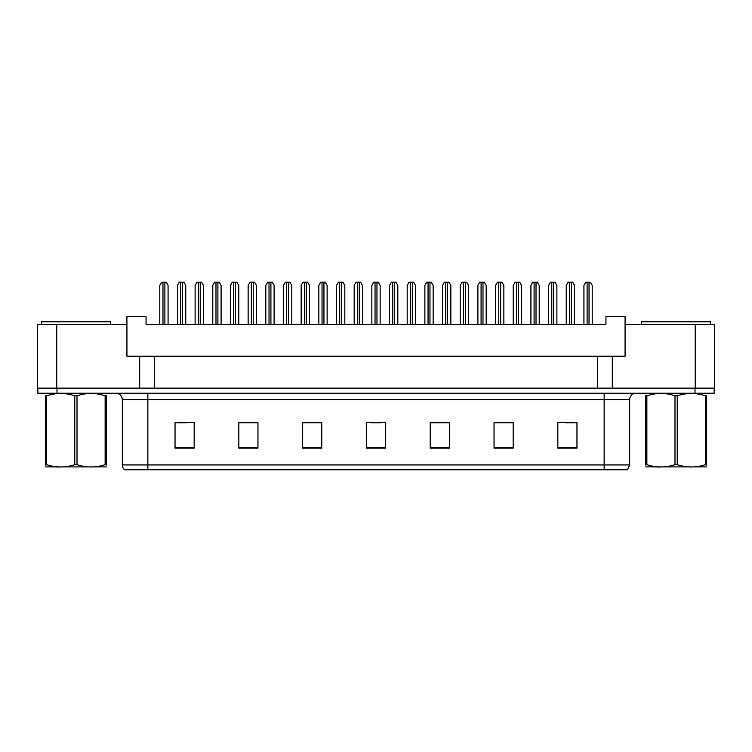 <?xml version="1.0" encoding="UTF-8"?>
<svg xmlns="http://www.w3.org/2000/svg" width="752" height="752" viewBox="0 0 752 752"><rect width="100%" height="100%" fill="white"/><g stroke="black" fill="none" stroke-linecap="round" stroke-linejoin="round"><path stroke-width="1.13" d="M56.738 324.319L37.6 324.319L37.6 388.126L56.738 388.126L56.738 324.319L126.919 324.319L126.919 356.222L139.684 356.222L139.684 388.126M695.262 324.319L695.262 388.126L714.4 388.126L714.4 324.319L625.081 324.319L625.081 356.222L612.316 356.222L612.316 388.126M625.081 324.319L625.081 316.667L605.943 316.667L605.943 324.319L146.057 324.319L146.057 316.667L126.919 316.667L126.919 324.319M612.316 356.222L154.357 356.222L154.357 388.126M154.357 356.222L139.684 356.222M597.643 356.222L597.643 388.126M629.668 464.943L627.441 469.784L604.147 469.784L604.147 464.943L629.668 464.943L629.668 399.603A6.383 6.383 0 0 1 636.051 393.23M604.147 469.784L124.559 469.784A6.383 6.383 0 0 1 122.332 464.943L122.332 399.603C121.946 395.731 119.822 393.606 115.949 393.23M56.992 393.23L714.146 393.23L714.146 388.126L37.854 388.126L37.854 393.23L56.992 393.23L56.992 388.126M576.972 448.154L576.972 422.633L557.834 422.633L557.834 448.154L576.972 448.154M513.174 448.154L513.174 422.633L494.036 422.633L494.036 448.154L513.174 448.154M449.367 448.154L449.367 422.633L430.229 422.633L430.229 448.154L449.367 448.154M194.166 448.154L194.166 422.633L175.028 422.633L175.028 448.154L194.166 448.154M257.964 448.154L257.964 422.633L238.826 422.633L238.826 448.154L257.964 448.154M321.771 448.154L321.771 422.633L302.633 422.633L302.633 448.154L321.771 448.154M385.569 448.154L385.569 422.633L366.431 422.633L366.431 448.154L385.569 448.154M714.146 393.23L714.146 388.126M512.601 422.765L504.498 422.765M494.929 422.765L513.174 422.765M565.617 422.765L575.186 422.765M318.199 422.765L310.097 422.765M238.826 422.765L257.071 422.765M247.502 422.765L239.399 422.765M176.814 422.765L186.383 422.765M441.903 422.765L433.801 422.765M371.215 422.765L380.785 422.765M321.771 422.765L302.633 422.765M449.367 422.765L430.229 422.765M168.072 324.319L168.072 285.403L166.23 282.216L161.624 282.216L159.781 285.403L159.781 324.319M185.744 324.319L185.744 285.403L183.902 282.216L179.296 282.216L177.453 285.403L177.453 324.319M41.426 324.319L41.426 321.771L110.337 321.771L110.337 324.319M641.663 324.319L641.663 321.771L710.574 321.771L710.574 324.319M106.267 466.898L45.496 466.898M106.267 465.074L106.267 464.661C106.267 467.744 106.267 467.744 106.267 464.661L105.139 464.661L105.139 395.806C95.795 392.713 86.424 392.713 77.005 395.806L74.749 395.806C65.415 392.713 56.043 392.713 46.624 395.806L45.496 395.806C45.496 392.713 45.496 392.713 45.496 395.806L45.496 395.383M77.005 395.806L77.005 464.661C86.348 467.744 95.72 467.744 105.139 464.661M77.005 464.661L74.749 464.661L74.749 395.806M106.267 395.392L106.267 395.806C106.267 392.713 106.267 392.713 106.267 395.806L105.139 395.806M106.267 395.806L106.267 464.661M46.624 395.806L46.624 464.661L45.496 464.661L45.496 395.806M46.624 464.661C55.958 467.744 65.339 467.744 74.749 464.661M45.496 464.661C45.496 467.744 45.496 467.744 45.496 464.661L45.496 465.074M706.504 466.898L645.733 466.898M706.504 465.074L706.504 464.661C706.504 467.744 706.504 467.744 706.504 464.661L705.376 464.661L705.376 395.806C696.042 392.713 686.661 392.713 677.251 395.806L674.995 395.806C665.652 392.713 656.28 392.713 646.861 395.806L645.733 395.806C645.733 392.713 645.733 392.713 645.733 395.806L645.733 395.383M677.251 395.806L677.251 464.661C686.585 467.744 695.957 467.744 705.376 464.661M677.251 464.661L674.995 464.661L674.995 395.806M706.504 395.392L706.504 395.806C706.504 392.713 706.504 392.713 706.504 395.806L705.376 395.806M706.504 395.806L706.504 464.661M646.861 395.806L646.861 464.661L645.733 464.661L645.733 395.806M646.861 464.661C656.205 467.744 665.576 467.744 674.995 464.661M645.733 464.661C645.733 467.744 645.733 467.744 645.733 464.661L645.733 465.074M203.416 324.319L203.416 285.403L201.574 282.216L196.968 282.216L195.125 285.403L195.125 324.319M238.76 324.319L238.76 285.403L236.927 282.216L232.312 282.216L230.469 285.403L230.469 324.319M274.113 324.319L274.113 285.403L272.271 282.216L267.656 282.216L265.813 285.403L265.813 324.319M309.457 324.319L309.457 285.403L307.615 282.216L303 282.216L301.157 285.403L301.157 324.319M221.088 324.319L221.088 285.403L219.246 282.216L214.64 282.216L212.797 285.403L212.797 324.319M256.441 324.319L256.441 285.403L254.599 282.216L249.984 282.216L248.141 285.403L248.141 324.319M291.785 324.319L291.785 285.403L289.943 282.216L285.328 282.216L283.485 285.403L283.485 324.319M344.801 324.319L344.801 285.403L342.959 282.216L338.353 282.216L336.511 285.403L336.511 324.319M380.145 324.319L380.145 285.403L378.303 282.216L373.697 282.216L371.855 285.403L371.855 324.319M415.489 324.319L415.489 285.403L413.647 282.216L409.041 282.216L407.199 285.403L407.199 324.319M327.129 324.319L327.129 285.403L325.287 282.216L320.672 282.216L318.839 285.403L318.839 324.319M362.473 324.319L362.473 285.403L360.631 282.216L356.025 282.216L354.183 285.403L354.183 324.319M397.817 324.319L397.817 285.403L395.975 282.216L391.369 282.216L389.527 285.403L389.527 324.319M450.843 324.319L450.843 285.403L449 282.216L444.385 282.216L442.543 285.403L442.543 324.319M486.187 324.319L486.187 285.403L484.344 282.216L479.729 282.216L477.887 285.403L477.887 324.319M521.531 324.319L521.531 285.403L519.688 282.216L515.073 282.216L513.24 285.403L513.24 324.319M556.875 324.319L556.875 285.403L555.032 282.216L550.426 282.216L548.584 285.403L548.584 324.319M592.219 324.319L592.219 285.403L590.376 282.216L585.77 282.216L583.928 285.403L583.928 324.319M433.161 324.319L433.161 285.403L431.328 282.216L426.713 282.216L424.871 285.403L424.871 324.319M468.515 324.319L468.515 285.403L466.672 282.216L462.057 282.216L460.215 285.403L460.215 324.319M503.859 324.319L503.859 285.403L502.016 282.216L497.401 282.216L495.559 285.403L495.559 324.319M539.203 324.319L539.203 285.403L537.36 282.216L532.754 282.216L530.912 285.403L530.912 324.319M574.547 324.319L574.547 285.403L572.704 282.216L568.098 282.216L566.256 285.403L566.256 324.319M604.147 393.23L604.147 399.603L122.332 399.603M629.668 399.603L604.147 399.603L604.147 464.943L147.853 464.943L147.853 469.784M122.332 464.943L147.853 464.943L147.853 393.23M695.008 393.23L695.008 388.126M385.569 447.271L366.431 447.271M321.771 447.271L302.633 447.271M257.964 447.271L238.826 447.271M194.166 447.271L175.028 447.271M449.367 447.271L430.229 447.271M513.174 447.271L494.036 447.271M576.972 447.271L557.834 447.271M162.968 282.216L162.968 324.319M164.885 282.216L164.885 324.319M180.64 282.216L180.64 324.319M182.557 282.216L182.557 324.319M198.312 282.216L198.312 324.319M200.229 282.216L200.229 324.319M233.656 282.216L233.656 324.319M235.573 282.216L235.573 324.319M269.009 282.216L269.009 324.319M270.917 282.216L270.917 324.319M304.353 282.216L304.353 324.319M306.261 282.216L306.261 324.319M215.984 282.216L215.984 324.319M217.901 282.216L217.901 324.319M251.337 282.216L251.337 324.319M253.245 282.216L253.245 324.319M286.681 282.216L286.681 324.319M288.589 282.216L288.589 324.319M339.697 282.216L339.697 324.319M341.615 282.216L341.615 324.319M375.041 282.216L375.041 324.319M376.959 282.216L376.959 324.319M410.385 282.216L410.385 324.319M412.303 282.216L412.303 324.319M322.025 282.216L322.025 324.319M323.943 282.216L323.943 324.319M357.369 282.216L357.369 324.319M359.287 282.216L359.287 324.319M392.713 282.216L392.713 324.319M394.631 282.216L394.631 324.319M445.739 282.216L445.739 324.319M447.647 282.216L447.647 324.319M481.083 282.216L481.083 324.319M482.991 282.216L482.991 324.319M516.427 282.216L516.427 324.319M518.344 282.216L518.344 324.319M551.771 282.216L551.771 324.319M553.688 282.216L553.688 324.319M587.115 282.216L587.115 324.319M589.032 282.216L589.032 324.319M428.057 282.216L428.057 324.319M429.975 282.216L429.975 324.319M463.411 282.216L463.411 324.319M465.319 282.216L465.319 324.319M498.755 282.216L498.755 324.319M500.663 282.216L500.663 324.319M534.099 282.216L534.099 324.319M536.016 282.216L536.016 324.319M569.443 282.216L569.443 324.319M571.36 282.216L571.36 324.319M58.6 466.823L57.885 467.236M658.837 466.823L658.132 467.236"/></g></svg>

